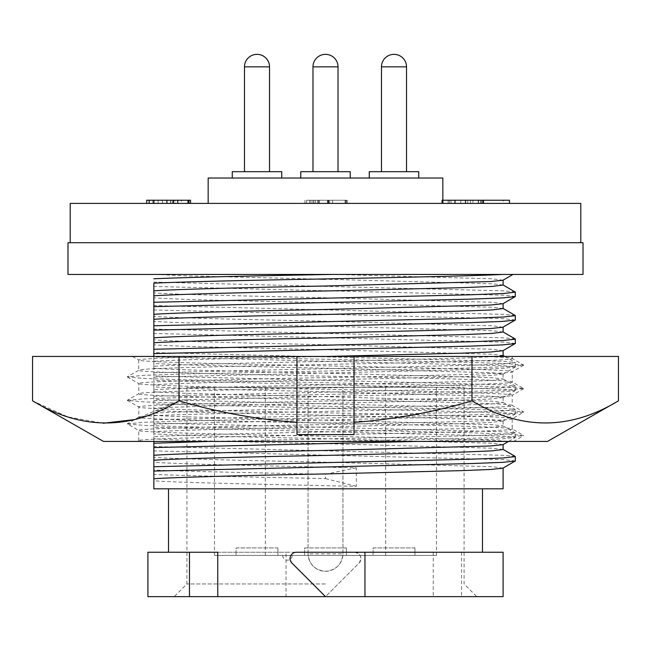 <?xml version="1.0" encoding="UTF-8"?>
<svg xmlns="http://www.w3.org/2000/svg" width="651" height="651" viewBox="0 0 651 651"><rect width="100%" height="100%" fill="white"/><g stroke="black" fill="none" stroke-linecap="round" stroke-linejoin="round"><path stroke-width="0.49" stroke-dasharray="3.25 2.44" d="M142.357 441.427L325.5 441.427L465.652 438.489L507.365 437.09L523.705 435.56L507.365 434.03L465.652 432.622L185.348 426.755L143.635 425.355L127.393 423.939L138.712 430.417C136.1 428.472 225.751 426.495 325.5 424.55C425.249 422.605 514.9 420.627 512.288 418.683C514.9 416.738 425.249 414.76 325.5 412.815C225.751 410.871 136.1 408.893 138.712 406.948C136.1 405.003 225.751 403.026 325.5 401.081C425.249 399.136 514.9 397.159 512.288 395.214C514.9 393.269 425.249 391.292 325.5 389.347C225.751 387.402 136.1 385.425 138.712 383.48C136.1 381.535 225.751 379.557 325.5 377.613C425.249 375.668 514.9 373.69 512.288 371.745L512.288 382.031C514.9 383.976 425.249 385.953 325.5 387.898C225.751 389.843 136.1 391.821 138.712 393.765C136.1 395.71 225.751 397.688 325.5 399.633C425.249 401.577 514.9 403.555 512.288 405.5C514.9 407.445 425.249 409.422 325.5 411.367C225.751 413.312 136.1 415.289 138.712 417.234C136.1 419.179 225.751 421.156 325.5 423.101C425.249 425.046 514.9 427.023 512.288 428.968C514.9 430.913 425.249 432.891 325.5 434.835C225.751 436.78 136.1 438.758 138.712 440.703L142.357 441.427L508.643 441.427C492.937 439.661 411.896 438.009 325.5 436.284C225.751 434.339 136.1 432.362 138.712 430.417L138.818 440.581L137.353 441.427M523.607 365.268L512.288 371.745C514.9 369.801 425.249 367.823 325.5 365.878C225.751 363.933 136.1 361.956 138.712 360.011L138.712 370.297C136.1 372.242 225.751 374.219 325.5 376.164C425.249 378.109 514.9 380.086 512.288 382.031L523.607 388.509L507.365 387.093L465.652 385.693L185.348 379.826L143.635 378.418L127.295 376.888L143.635 375.358L185.348 373.959L465.652 368.092L507.365 366.684L523.705 365.154L507.365 363.624L465.652 362.225L188.505 356.431L132.422 356.431M132.413 356.439L138.712 360.011C140.616 358.799 167.274 357.602 218.695 356.431L512.288 356.431L512.288 358.563C514.9 360.508 425.249 362.485 325.5 364.43C225.751 366.375 136.1 368.352 138.712 370.297L127.393 376.774M523.607 388.737L512.182 395.336L512.182 405.378L523.607 411.977L507.365 410.561L465.652 409.154L185.348 403.286L143.635 401.887L127.295 400.357L143.635 398.827L185.348 397.419L465.652 391.552L507.365 390.152L523.607 388.509M127.393 377.002L138.818 383.602L138.818 393.643L127.393 400.243M127.393 423.939L143.635 422.296L185.348 420.888L465.652 415.021L507.365 413.621L523.607 412.205L512.182 418.796L512.182 428.846L523.607 435.446M127.393 400.471L138.818 407.07L138.818 417.112L127.393 423.711M32.55 356.431L179.025 356.431L179.025 400.829C276.968 430.319 374.618 430.319 471.975 400.829C520.686 430.327 569.511 430.327 618.45 400.829M218.695 356.431L471.975 356.431L471.975 400.829M32.55 400.829L67.541 416.827L103.208 423.256M134.48 419.618L179.025 400.829M471.975 356.431L618.45 356.431M512.288 356.431L188.505 356.431M547.491 441.427L103.509 441.427M325.5 441.427L513.647 441.427L523.607 435.665M483.107 356.431C502.491 357.179 512.215 357.887 512.288 358.563L523.607 365.04M296.962 356.431L296.962 434.616M354.038 356.431L354.038 434.616M502.963 280.223L492.384 278.799L334.142 274.445L512.972 274.445M503.093 285.048L492.384 283.771L325.5 279.238M317.745 279.076L189.457 275.943L155.451 274.445L334.142 274.445M502.963 303.716L492.384 302.292L325.5 297.759C245.158 295.969 172.743 294.48 153.839 292.836L153.839 283.136M503.093 308.541L492.384 307.264L325.5 302.723C245.158 300.941 172.743 299.452 153.839 297.8L153.839 292.836M502.963 327.201L492.384 325.777L325.5 321.244C245.158 319.462 172.743 317.973 153.839 316.321L153.839 306.629M503.093 332.026L492.384 330.749L325.5 326.216C245.158 324.434 172.743 322.945 153.839 321.293L153.839 316.321M153.839 356.431L153.839 361.329C170.391 359.93 250.122 357.855 325.5 356.479L327.868 356.431M502.963 350.694L492.384 349.27L325.5 344.737C245.158 342.955 172.743 341.458 153.839 339.814L153.839 330.122M153.839 361.329L153.839 366.301C170.391 364.902 250.122 362.827 325.5 361.451L461.543 358.156L498.235 356.431M503.093 355.519L492.384 354.242L325.5 349.709C245.158 347.927 172.743 346.43 153.839 344.786L153.839 339.814M153.839 366.301L153.839 384.822C170.391 383.423 250.122 381.348 325.5 379.972L461.543 376.677L490.854 375.497L503.093 374.04L492.384 372.763L325.5 368.23C245.158 366.44 172.743 364.951 153.839 363.307L153.839 353.607M153.839 384.822L153.839 389.794C170.391 388.395 250.122 386.312 325.5 384.944L461.543 381.649L492.05 380.396L503.093 379.012L492.384 377.735L325.5 373.202C245.158 371.412 172.743 369.923 153.839 368.279L153.839 363.307M153.839 389.794L153.839 408.307C170.391 406.916 250.122 404.832 325.5 403.465L461.543 400.17L490.854 398.982L503.093 397.533L492.384 396.256L325.5 391.723C245.158 389.933 172.743 388.444 153.839 386.8L153.839 368.279M153.839 408.307L153.839 413.279C170.391 411.88 250.122 409.805 325.5 408.437L461.543 405.142L492.05 403.88L503.093 402.505L492.384 401.228L325.5 396.687C245.158 394.905 172.743 393.416 153.839 391.764L153.839 386.8M153.839 413.279L153.839 431.8C170.391 430.401 250.122 428.325 325.5 426.958L461.543 423.663L490.854 422.475L503.093 421.026L492.384 419.74L325.5 415.208C245.158 413.426 172.743 411.937 153.839 410.285L153.839 391.764M153.839 431.8L153.839 436.772C170.391 435.373 250.122 433.297 325.5 431.93L461.543 428.627L492.05 427.373L503.093 425.99L492.384 424.712L325.5 420.18C245.158 418.398 172.743 416.909 153.839 415.257L153.839 410.285M502.963 444.657L492.384 443.233L325.5 438.701C245.158 436.919 172.743 435.421 153.839 433.778L153.839 415.257M503.093 449.483L492.384 448.205L325.5 443.673C245.158 441.891 172.743 440.393 153.839 438.75L153.839 433.778M502.963 468.15L492.384 466.726L325.5 462.194C245.158 460.403 172.743 458.914 153.839 457.271L153.839 438.75M356.333 467.784L325.5 474.245L325.5 478.599C252.352 477.126 182.199 475.637 153.839 474.376L153.839 462.243C172.743 463.886 245.158 465.375 325.5 467.166L356.333 467.784L356.333 486.305L325.5 485.687C245.158 483.896 172.743 482.407 153.839 480.763L153.839 488.82L503.093 488.82M153.839 462.243L153.839 457.271M325.5 488.82L168.519 488.82L325.5 488.82M503.093 552.243L354.583 552.243C360.792 553.855 362.29 557.468 359.067 563.074L325.5 596.642L174.232 596.642L476.768 596.642L147.907 596.642M433.24 552.243L433.24 596.642L325.5 596.642L359.067 563.074A6.339 6.339 0 0 0 354.583 552.243L286.041 552.243L286.041 596.642M217.76 552.243L296.417 552.243C292.584 552.601 290.468 554.717 290.069 558.591L291.933 563.074L325.5 596.642M325.5 583.955L186.918 583.955L325.5 583.955M308.061 553.83L308.061 387.337L342.939 387.337L342.939 553.83C341.897 564.433 336.087 570.252 325.5 571.277C314.897 570.227 309.079 564.417 308.061 553.83A17.439 17.439 0 0 0 325.5 571.277A17.439 17.439 0 0 0 342.939 553.83L308.061 553.83L308.061 387.337L186.918 387.337L436.495 387.337L385.652 387.337L385.652 555.417L436.495 555.417L214.505 555.417L385.652 555.417M265.348 555.417L265.348 387.337L214.505 387.337L464.082 387.337L342.939 387.337L342.939 553.83M277.928 547.93L277.928 555.417L236.069 555.417L277.928 555.417L236.069 555.417L277.928 555.417L277.928 547.93L236.069 547.93L236.069 555.417L236.069 547.93L277.928 547.93M346.43 547.93L346.43 555.417L304.57 555.417L346.43 555.417L304.57 555.417L346.43 555.417L346.43 547.93L304.57 547.93L304.57 555.417L304.57 547.93L346.43 547.93M414.931 547.93L414.931 555.417L373.072 555.417L414.931 555.417L373.072 555.417L414.931 555.417L414.931 547.93L373.072 547.93L373.072 555.417L373.072 547.93L414.931 547.93M232.261 178.032L281.737 178.032L281.737 171.693L232.261 171.693L281.737 171.693L232.261 171.693L232.261 178.032L281.737 178.032M269.53 171.693L244.475 171.693L269.53 171.693L244.475 171.693L269.53 171.693L269.53 66.85L244.475 66.85L244.475 171.693M300.762 178.032L350.238 178.032L300.762 178.032L350.238 178.032L300.762 178.032L300.762 171.693L350.238 171.693M338.024 171.693L312.976 171.693L338.024 171.693M369.263 178.032L418.739 178.032L418.739 171.693L369.263 171.693L418.739 171.693L369.263 171.693L369.263 178.032L418.739 178.032M406.525 171.693L381.47 171.693L406.525 171.693L381.47 171.693L406.525 171.693L406.525 66.85L381.47 66.85L381.47 171.693M338.024 66.85L312.976 66.85L338.024 66.85L312.976 66.85L312.976 171.693M208.165 178.032L442.835 178.032M70.21 203.405L580.79 203.405M325.5 242.733L580.79 242.733L325.5 242.733M503.174 203.405L478.615 203.405L503.174 203.405L503.174 200.231L478.615 200.231L478.615 203.405L509.464 203.405L470.494 203.405L478.615 203.405L478.615 200.231L503.174 200.231M318.949 200.231L347.178 200.231L306.588 200.231L318.949 200.231L318.949 203.405L304.961 203.405L347.178 203.405L306.588 203.405L318.949 203.405L318.949 200.231M181.474 200.231L149.144 200.231L181.474 200.231L181.474 203.405L146.703 203.405L181.474 203.405M170.562 200.231L187.993 200.231L170.562 200.231L170.562 203.405M188.473 200.231L158.071 200.231L188.473 200.231L188.473 203.405M146.703 203.405L146.703 200.231L190.54 200.231L190.54 203.405M175.005 200.231L187.993 200.231L175.005 200.231L175.005 203.405L187.993 203.405L153.896 203.405L187.993 203.405L175.005 203.405L175.005 200.231M481.008 200.231L450.972 200.231L481.008 200.231L481.008 203.405L442.851 203.405L442.851 200.231L509.464 200.231L509.464 203.405M306.588 200.231L306.588 203.405M312.862 200.231L312.862 203.405M327.551 200.231L327.551 203.405M345.551 200.231L345.551 203.405L345.551 200.231M345.12 200.231L345.12 203.405M327.884 200.231L327.884 203.405M319.234 200.231L319.234 203.405M315.515 200.231L315.515 203.405M332.563 200.231L332.563 203.405L332.563 200.231M328.682 200.231L328.682 203.405M318.03 200.231L318.03 203.405M313.896 200.231L313.896 203.405M317.786 200.231L317.786 203.405M328.454 200.231L328.454 203.405M346.527 200.231L346.527 203.405M347.178 200.231L347.178 203.405L347.178 200.231M328.202 200.231L328.202 203.405M311.023 200.231L311.023 203.405M304.961 200.231L304.961 203.405M309.697 200.231L309.697 203.405M152.871 200.231L152.871 203.405M188.92 200.231L188.92 203.405M170.782 200.231L170.782 203.405M158.071 200.231L158.071 203.405M166.884 200.231L166.884 203.405M187.993 200.231L187.993 203.405M153.896 200.231L153.896 203.405M470.494 200.231L470.494 203.405L460.753 203.405L470.494 203.405L470.494 200.231M478.273 200.231L478.273 203.405M478.615 200.231L478.615 203.405L478.615 200.231M460.753 200.231L460.753 203.405L460.753 200.231M442.835 200.231L442.835 203.405L472.895 203.405L472.895 200.231L472.895 203.405L442.045 203.405L481.008 203.405M465.709 200.231L465.709 203.405M467.768 200.231L467.768 203.405M455.244 200.231L455.244 203.405M450.972 200.231L450.972 203.405M454.74 200.231L454.74 203.405M465.571 200.231L465.571 203.405M483.441 200.231L483.441 203.405M465.27 200.231L465.27 203.405M448.108 200.231L448.108 203.405M449.312 200.231L449.312 203.405M67.989 242.733L583.011 242.733M67.989 274.445L583.011 274.445M502.312 274.445L155.451 274.445M287.441 555.417L292.201 555.417L287.441 555.417M265.348 387.337L385.652 387.337M461.535 552.243L461.535 596.642L503.093 596.642M147.907 552.243L286.041 552.243M461.535 596.642L433.24 596.642M325.5 478.599L356.333 486.305M153.839 480.763L153.839 474.376M325.5 474.245C252.352 472.772 182.199 471.291 153.839 470.03M515.364 460.916L503.915 459.639L153.839 450.883M515.25 456.432L503.915 455.293L153.839 446.537M416.925 441.427L502.369 438.88L515.364 437.431L503.915 436.146L153.839 427.398M209.671 441.427L470.95 435.714L503.557 434.461L515.25 432.948L503.915 431.8L153.839 423.044M153.839 436.772L153.839 441.427M153.839 424.086L470.95 416.575L502.369 415.387L515.364 413.938L503.915 412.661L153.839 403.905M153.839 419.732L470.95 412.221L503.557 410.968L515.364 409.585L503.915 408.307L153.839 399.551M153.839 400.593L470.95 393.082L502.369 391.894L515.364 390.445L503.915 389.168L153.839 380.412M153.839 396.239L470.95 388.737L503.557 387.475L515.364 386.1L503.915 384.822L153.839 376.066M153.839 377.1L470.95 369.589L502.369 368.401L515.364 366.952L503.915 365.675L153.839 356.919M153.839 372.754L470.95 365.244L503.557 363.99L515.364 362.607L503.915 361.329L153.839 352.573M153.839 349.261L153.839 344.786M515.364 343.459L503.915 342.182L153.839 333.434M515.25 338.984L503.915 337.836L153.839 329.08M153.839 325.769L153.839 321.293M515.364 319.975L503.915 318.697L153.839 309.941M515.25 315.491L503.915 314.343L153.839 305.588M153.839 302.276L153.839 297.8M515.364 296.482L503.915 295.204L153.839 286.448M515.25 291.998L503.915 290.859L153.839 282.103M244.475 66.85L269.53 66.85L244.475 66.85M381.47 66.85L406.525 66.85L381.47 66.85M329.609 200.231L329.609 203.405M162.457 200.231L162.457 203.405M172.71 200.231L172.71 203.405M503.093 374.04L503.093 379.012M503.093 397.533L503.093 402.505M503.093 421.026L503.093 425.99M186.918 387.337L186.918 583.955L174.232 596.642M214.505 387.337L214.505 555.417M282.689 555.417A4.76 4.76 0 0 0 287.441 560.177A4.76 4.76 0 0 0 292.201 555.417M436.495 387.337L436.495 555.417M464.082 387.337L464.082 583.955L476.768 596.642M508.561 441.427L515.242 437.562M515.364 437.431L515.364 433.078M502.971 425.852L515.25 432.948M502.963 421.164L515.242 414.077M515.364 413.938L515.364 409.585M502.971 402.359L515.25 409.455M502.963 397.68L515.242 390.584M515.364 390.445L515.364 386.1M502.971 378.866L515.25 385.962M502.963 374.187L515.242 367.091M515.364 366.952L515.364 362.607M504.802 356.431L515.25 362.469"/><path stroke-width="0.98" d="M103.509 441.427L547.491 441.427L618.45 400.829C569.739 430.327 520.914 430.327 471.975 400.829C433.753 412.197 394.449 419.374 354.038 422.369L354.038 434.616L296.962 434.616L296.962 422.369C257.072 419.464 217.76 412.286 179.025 400.829C130.314 430.327 81.489 430.327 32.55 400.829L103.509 441.427M132.422 356.431L296.962 356.431L296.962 422.369M32.55 400.829L32.55 356.431L179.025 356.431L179.025 400.829M103.208 423.256L134.48 419.618M618.45 400.829L618.45 356.431L354.038 356.431L354.038 422.369M471.975 356.431L471.975 400.829M296.962 356.431L354.038 356.431M142.357 441.427L137.353 441.427M153.839 290.859C170.391 289.459 250.122 287.384 325.5 286.009L490.854 281.533L502.963 280.223L512.972 274.445L502.312 274.445C473.985 275.983 377.678 277.92 292.535 279.539C235.369 280.565 178.016 282.038 153.839 283.136L153.839 302.276L470.95 294.773L503.557 293.511L515.364 292.136L502.971 284.902M153.839 295.831C170.391 294.431 250.122 292.348 325.5 290.981L461.543 287.685L492.05 286.424L503.093 285.048L503.093 280.15M325.5 279.238L317.745 279.076M515.242 296.62L502.369 297.93L470.95 299.118L153.839 306.629L153.839 302.276L153.839 314.343C170.391 312.952 250.122 310.869 325.5 309.502L490.854 305.018L502.963 303.716L515.242 296.62L515.364 292.136M153.839 314.343L153.839 319.315C170.391 317.916 250.122 315.841 325.5 314.474L461.543 311.178L492.05 309.917L503.093 308.541L503.093 303.643M515.242 320.113L502.369 321.423L470.95 322.611L153.839 330.122L153.839 325.769L153.839 337.836C170.391 336.437 250.122 334.362 325.5 332.995L461.543 329.699L490.854 328.511L502.963 327.201L515.364 319.975L515.25 315.491L502.971 308.395M153.839 337.836L153.839 342.808C170.391 341.409 250.122 339.334 325.5 337.967L461.543 334.663L492.05 333.41L503.093 332.026L503.093 327.127M327.868 356.431L461.543 353.184L490.854 352.004L502.963 350.694L515.364 343.459L515.25 338.984L502.971 331.888M498.235 356.431L503.093 355.519L503.093 350.62M153.839 441.427L153.839 455.293C170.391 453.893 250.122 451.818 325.5 450.443L490.854 445.968L502.963 444.657L508.561 441.427M153.839 455.293L153.839 460.265C170.391 458.865 250.122 456.79 325.5 455.415L461.543 452.12L492.05 450.866L503.093 449.483L503.093 444.584M153.839 460.265L153.839 478.786C170.391 477.386 250.122 475.311 325.5 473.936L461.543 470.64L490.854 469.461L502.963 468.15L515.364 460.916L515.25 456.432L502.971 449.336M503.093 468.077L503.093 488.82L153.839 488.82L153.839 478.786M296.417 552.243A6.339 6.339 0 0 0 291.933 563.074L325.5 596.642L364.959 596.642L364.959 552.243L296.417 552.243M232.261 178.032L232.261 171.693L281.737 171.693L281.737 178.032M244.475 171.693L244.475 66.85L269.53 66.85A12.491 12.491 0 0 0 257.031 54.358A12.491 12.491 0 0 1 269.53 66.85L269.53 171.693M244.475 66.85A12.491 12.491 0 0 1 256.966 54.358L256.966 54.358A12.491 12.491 0 0 0 244.475 66.85M300.762 178.032L300.762 171.693L350.238 171.693L350.238 178.032L350.238 171.693M338.024 66.85L338.024 171.693L338.024 66.85A12.491 12.491 0 0 0 325.533 54.358A12.491 12.491 0 0 1 338.024 66.85L312.976 66.85L312.976 171.693M312.976 66.85A12.491 12.491 0 0 1 325.467 54.358L325.467 54.358A12.491 12.491 0 0 0 312.976 66.85M369.263 178.032L369.263 171.693L418.739 171.693L418.739 178.032M381.47 171.693L381.47 66.85L406.525 66.85A12.491 12.491 0 0 0 394.034 54.358A12.491 12.491 0 0 1 406.525 66.85L406.525 171.693M381.47 66.85A12.491 12.491 0 0 1 393.969 54.358L393.969 54.358A12.491 12.491 0 0 0 381.47 66.85M509.464 203.405L509.464 200.231L442.851 200.231L442.835 178.032L208.165 178.032L208.165 203.405M580.79 242.733L580.79 203.405L70.21 203.405L70.21 242.733M583.011 242.733L67.989 242.733L67.989 274.445L583.011 274.445L583.011 242.733M190.54 203.405L190.54 200.231L146.703 200.231L146.703 203.405M442.851 203.405L442.851 200.231L442.045 200.231L442.045 203.405M149.144 200.231L149.144 203.405M188.92 200.231L188.92 203.405M166.884 200.231L166.884 203.405M173.443 200.231L173.443 203.405M177.756 200.231L177.756 203.405M187.993 200.231L187.993 203.405M153.896 200.231L153.896 203.405M481.008 200.231L481.008 203.405M482.847 200.231L482.847 203.405M483.441 200.231L483.441 203.405M364.959 596.642L503.093 596.642L503.093 552.243L364.959 552.243M189.465 596.642L147.907 596.642L147.907 552.243L189.465 552.243L189.465 596.642L325.5 596.642M189.465 552.243L217.76 552.243L217.76 596.642M153.839 471.064L470.95 463.553L502.369 462.365L515.242 461.054M153.839 466.718L470.95 459.207L503.557 457.954L515.364 456.571M153.839 447.571L416.925 441.427M153.839 443.225L209.671 441.427M153.839 342.808L153.839 353.607L153.839 349.261L470.95 341.751L503.557 340.497L515.364 339.114M515.242 343.598L502.369 344.908L470.95 346.104L153.839 353.607L153.839 356.431M153.839 319.315L153.839 325.769L470.95 318.258L503.557 317.004L515.364 315.621M153.839 278.791C184.249 277.367 261.376 275.69 332.344 274.445M482.481 488.82L482.481 552.243M168.519 488.82L168.519 552.243M503.093 355.446L504.802 356.431"/></g></svg>

